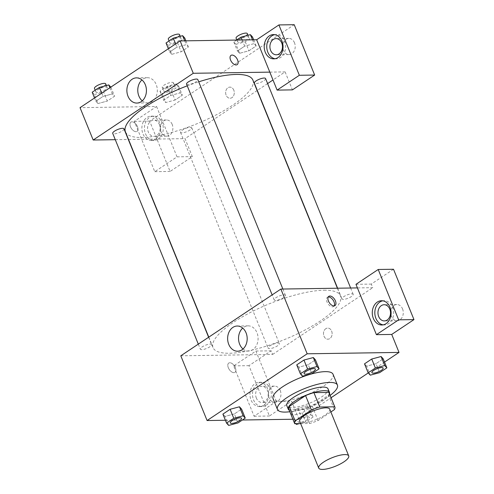 <?xml version="1.0" encoding="UTF-8"?>
<svg xmlns="http://www.w3.org/2000/svg" width="494" height="494" viewBox="0 0 494 494"><rect width="100%" height="100%" fill="white"/><g stroke="black" fill="none" stroke-linecap="round" stroke-linejoin="round"><path stroke-width="0.37" stroke-dasharray="2.47 1.85" d="M329.733 409.156A16.185 4.57 -22.1 0 1 316.456 419.48A16.185 4.57 -22.1 0 1 299.741 421.339M300.667 423.611L309.713 423.475A21.736 6.138 -22.1 0 0 318.062 420.511L330.875 411.971M318.062 420.511L312.22 406.13L328.535 395.249L334.376 409.637M329.035 392.687A21.736 6.138 -22.1 0 1 328.535 395.249M312.22 406.13A21.736 6.138 -22.1 0 1 303.872 409.094L309.713 423.475M288.755 409.038A21.736 6.138 -22.1 0 0 288.897 409.316L303.872 409.094M289.262 410.286A22.255 6.286 157.9 0 0 322.928 400.653A22.255 6.286 157.9 0 0 329.541 393.934M328.053 388.895A22.255 6.286 -22.1 0 1 321.471 397.053A22.255 6.286 -22.1 0 1 300.185 406.253A22.255 6.286 -22.1 0 1 286.816 405.636M288.897 409.316L294.739 423.704M330.122 395.361A32.369 9.139 -22.1 0 1 289.842 411.718M333.049 374.298A32.369 9.139 -22.1 0 1 306.496 394.947A32.369 9.139 -22.1 0 1 273.065 398.652M381.084 356.532L371.729 359.033M366.622 366.171L364.51 363.843L366.634 366.165L375.996 363.664L383.214 358.854L375.99 363.67L379.639 372.661M313.313 357.551L303.958 360.052M298.851 367.19L296.74 364.862L298.87 367.184L308.225 364.683L315.444 359.873L308.219 364.689L311.868 373.68M299.29 423.636L305.798 421.895L313.023 417.078L310.893 414.756L301.544 417.251L294.319 422.067L290.67 413.077L297.888 408.26L290.67 413.077L292.8 415.398L302.149 412.904L309.374 408.087L302.149 412.904L292.794 415.405L290.682 413.077M313.023 417.078L309.374 408.087L307.243 405.765L297.888 408.26L307.249 405.765L309.361 408.093M292.899 419.245L298.944 419.153L331.079 397.719M368.252 372.933L384.523 362.083M225.4 420.258L242.4 420.005M239.473 406.79L230.118 409.291M225.017 416.43L222.899 414.102L225.029 416.423L234.378 413.929L241.603 409.112L234.378 413.929L238.034 422.92M228.679 425.414L225.029 416.423L234.384 413.923M228.333 367.752A5.564 3.137 56.3 0 0 234.928 372.328A5.564 3.137 56.3 0 0 234.446 365.955A5.564 3.137 56.3 0 0 228.753 363.071A5.564 3.137 56.3 0 0 228.333 367.752A5.564 3.137 -123.7 0 1 228.753 363.065A5.564 3.137 -123.7 0 1 234.452 365.955A5.564 3.137 -123.7 0 1 234.928 372.328A5.564 3.137 -123.7 0 1 228.333 367.746M276.331 401.4L255.886 351.055L233.643 365.881L254.089 416.232L276.331 401.4L291.639 401.171L298.944 419.153M180.798 355.804L272.657 354.42L271.194 350.82L248.957 365.653L269.397 416.004L291.639 401.171M263.753 405.222A12.14 9.423 89.1 0 1 259.554 406.568A12.14 9.423 89.1 0 1 249.952 394.576A12.14 9.423 89.1 0 1 259.183 382.294A12.14 9.423 89.1 0 1 268.495 391.501A12.14 9.423 89.1 0 1 263.753 405.222M266.303 405.185A12.14 9.423 -90.9 0 0 271.045 391.464A12.14 9.423 -90.9 0 0 261.74 382.257A12.14 9.423 -90.9 0 0 252.502 394.533A12.14 9.423 -90.9 0 0 262.104 406.531A12.14 9.423 -90.9 0 0 266.303 405.185M256.361 398.102A8.095 6.28 89.1 0 1 261.801 386.302A8.095 6.28 89.1 0 1 267.482 390.686A8.095 6.28 89.1 0 1 262.042 402.486A8.095 6.28 89.1 0 1 256.361 398.102M280.24 390.495A8.095 6.28 89.1 0 1 274.8 402.295A8.095 6.28 89.1 0 1 268.396 394.298A8.095 6.28 89.1 0 1 274.559 386.11A8.095 6.28 89.1 0 1 280.24 390.495M254.089 416.232L269.397 416.004M233.643 365.881L248.957 365.653M255.886 351.055L271.194 350.82M243.017 348.992A12.597 9.775 -90.9 0 0 248.501 351.049A12.597 9.775 -90.9 0 0 258.09 338.304A12.597 9.775 -90.9 0 0 248.124 325.855A12.597 9.775 -90.9 0 0 242.702 328.078M328.251 296.968A5.564 3.137 56.3 0 0 327.436 297.264A5.564 3.137 56.3 0 0 327.911 303.637A5.564 3.137 56.3 0 0 333.604 306.521A5.564 3.137 56.3 0 0 334.197 305.885M383.153 324.867A12.14 9.423 -90.9 0 0 384.425 324.959A12.14 9.423 -90.9 0 0 388.624 323.613A12.14 9.423 -90.9 0 0 393.372 309.892A12.14 9.423 -90.9 0 0 384.06 300.685A12.14 9.423 -90.9 0 0 382.788 300.821M402.561 308.923A8.095 6.28 89.1 0 1 397.127 320.723A8.095 6.28 89.1 0 1 390.723 312.727A8.095 6.28 89.1 0 1 396.88 304.539A8.095 6.28 89.1 0 1 402.561 308.923M393.52 269.255L371.278 284.087L372.742 287.681L357.428 287.909M355.97 284.316L371.278 284.087M325.799 328.689A5.564 4.316 -90.9 0 0 323.626 334.981A5.564 4.316 -90.9 0 0 327.893 339.199A5.564 4.316 -90.9 0 0 332.129 333.574A5.564 4.316 -90.9 0 0 327.726 328.072A5.564 4.316 -90.9 0 0 325.799 328.689A5.564 4.316 89.1 0 1 327.726 328.072A5.564 4.316 89.1 0 1 332.122 333.574A5.564 4.316 89.1 0 1 327.893 339.199A5.564 4.316 89.1 0 1 323.626 334.981A5.564 4.316 89.1 0 1 325.799 328.689M272.657 354.42L372.742 287.681M277.906 343.071A6.07 1.717 -22.1 0 1 279.357 343.565A6.07 1.717 -22.1 0 1 274.38 347.436A6.07 1.717 -22.1 0 1 268.112 348.134A6.07 1.717 -22.1 0 1 271.385 345.047A6.07 1.717 -22.1 0 1 277.906 343.071M351.747 293.831A6.07 1.717 -22.1 0 1 353.198 294.331A6.07 1.717 -22.1 0 1 348.221 298.197A6.07 1.717 -22.1 0 1 341.953 298.895A6.07 1.717 -22.1 0 1 345.22 295.807A6.07 1.717 -22.1 0 1 351.747 293.831M210.135 344.09A6.07 1.717 -22.1 0 1 211.586 344.59A6.07 1.717 -22.1 0 1 206.609 348.461A6.07 1.717 -22.1 0 1 200.342 349.153A6.07 1.717 -22.1 0 1 203.614 346.066A6.07 1.717 -22.1 0 1 210.135 344.09M283.976 294.85A6.07 1.717 -22.1 0 1 285.427 295.35A6.07 1.717 -22.1 0 1 280.45 299.222A6.07 1.717 -22.1 0 1 274.182 299.914A6.07 1.717 -22.1 0 1 277.455 296.826A6.07 1.717 -22.1 0 1 283.976 294.85M324.033 290.225A68.783 19.427 -22.1 0 1 340.502 295.863A68.783 19.427 -22.1 0 1 284.075 339.736A68.783 19.427 -22.1 0 1 213.038 347.622A68.783 19.427 -22.1 0 1 250.125 312.622A68.783 19.427 -22.1 0 1 324.033 290.225M252.879 80.077A68.783 19.427 -22.1 0 1 196.458 123.957A68.783 19.427 -22.1 0 1 125.414 131.836M187.251 85.839A68.783 19.427 -22.1 0 1 198.724 81.831M186.559 84.134A6.07 1.717 157.9 0 0 188.016 84.628A6.07 1.717 157.9 0 0 194.537 82.652A6.07 1.717 157.9 0 0 197.81 79.565M190.283 127.285A6.07 1.717 -22.1 0 1 191.74 127.785A6.07 1.717 -22.1 0 1 186.757 131.657A6.07 1.717 -22.1 0 1 180.489 132.349A6.07 1.717 -22.1 0 1 183.762 129.261A6.07 1.717 -22.1 0 1 190.283 127.285M265.574 78.546A6.07 1.717 -22.1 0 1 260.597 82.418A6.07 1.717 -22.1 0 1 254.33 83.115M123.969 128.804A6.07 1.717 -22.1 0 1 118.986 132.676A6.07 1.717 -22.1 0 1 112.718 133.374M269.81 72.13L285.118 71.896L272.997 79.979M267.618 83.566L257.306 90.445M257.133 90.556L185.034 138.635L192.339 156.617L170.097 171.449L149.651 121.098L294.214 24.7M115.287 139.685L128.304 139.493M128.52 139.487L185.034 138.635M233.792 90.13A5.564 4.316 -90.9 0 0 229.883 87.117A5.564 4.316 -90.9 0 0 225.647 92.742A5.564 4.316 -90.9 0 0 230.05 98.244A5.564 4.316 -90.9 0 0 233.792 90.13A5.564 4.316 89.1 0 1 230.05 98.244A5.564 4.316 89.1 0 1 225.647 92.742A5.564 4.316 89.1 0 1 229.883 87.117A5.564 4.316 89.1 0 1 233.786 90.13M172.171 124.365A8.095 6.28 -90.9 0 0 166.49 119.98A8.095 6.28 -90.9 0 0 160.334 128.162A8.095 6.28 -90.9 0 0 166.737 136.159A8.095 6.28 -90.9 0 0 172.171 124.365M294.498 42.793A8.095 6.28 -90.9 0 0 288.817 38.409A8.095 6.28 -90.9 0 0 282.661 46.597A8.095 6.28 -90.9 0 0 289.058 54.593A8.095 6.28 -90.9 0 0 294.498 42.793M285.118 71.896L292.423 89.877M159.414 124.556A8.095 6.28 89.1 0 1 153.98 136.35A8.095 6.28 89.1 0 1 148.293 131.972A8.095 6.28 89.1 0 1 153.733 120.172A8.095 6.28 89.1 0 1 159.414 124.556M158.234 139.049A12.14 9.423 -90.9 0 0 162.983 125.334A12.14 9.423 -90.9 0 0 153.671 116.127A12.14 9.423 -90.9 0 0 144.439 128.403A12.14 9.423 -90.9 0 0 154.035 140.401A12.14 9.423 -90.9 0 0 158.234 139.049M155.684 139.092A12.14 9.423 89.1 0 1 151.485 140.438A12.14 9.423 89.1 0 1 141.883 128.44A12.14 9.423 89.1 0 1 151.121 116.164A12.14 9.423 89.1 0 1 160.427 125.371A12.14 9.423 89.1 0 1 155.684 139.092M275.084 58.737A12.14 9.423 -90.9 0 0 276.362 58.829A12.14 9.423 -90.9 0 0 280.561 57.483A12.14 9.423 -90.9 0 0 285.304 43.762A12.14 9.423 -90.9 0 0 275.998 34.555A12.14 9.423 -90.9 0 0 274.726 34.685M156.586 106.5L177.025 156.851L154.789 171.677L134.343 121.333L156.586 106.5L80.034 107.655M154.789 171.677L170.097 171.449M134.343 121.333L149.651 121.098M177.025 156.851L192.339 156.617M162.1 93.527L171.449 91.032L178.674 86.215L176.543 83.894L167.188 86.388L159.97 91.205L162.1 93.527L165.749 102.517L175.098 100.023L182.323 95.206L180.193 92.884L170.838 95.385L163.619 100.196L165.737 102.524M176.543 83.894L180.193 92.884L170.844 95.379L163.619 100.196L165.749 102.517L175.104 100.016M171.449 91.032L175.098 100.023L182.323 95.206L180.205 92.878M92.199 92.224L94.329 94.545L97.979 103.536L107.334 101.035M94.329 94.545L103.678 92.051L107.334 101.042L114.552 96.225L112.422 93.903L103.067 96.404L95.848 101.214L97.979 103.536L107.334 101.042L114.552 96.225L112.434 93.897M109.915 87.728L112.422 93.903L103.073 96.398L95.848 101.214L97.966 103.542M166.04 42.984L168.164 45.306L171.819 54.297L181.168 51.802L188.393 46.986L186.263 44.664L176.914 47.158L169.689 51.975L171.807 54.303L181.174 51.802L188.393 46.986L186.275 44.664L176.908 47.165M252.483 39.823L254.033 43.645L244.678 46.14L237.46 50.956L239.578 53.284L248.945 50.777L256.164 45.967L254.033 43.645L244.678 46.146M236.663 40.063L233.81 41.965L235.934 44.287L239.59 53.278L248.939 50.783L256.164 45.967L254.046 43.639M142.26 100.844A12.597 9.775 -90.9 0 0 147.737 102.9A12.597 9.775 -90.9 0 0 157.327 90.155A12.597 9.775 -90.9 0 0 147.36 77.706A12.597 9.775 -90.9 0 0 141.939 79.929M230.994 55.377A5.564 3.137 56.3 0 0 230.988 55.377A5.564 3.137 56.3 0 0 231.47 61.744A5.564 3.137 56.3 0 0 237.163 64.634L237.163 64.634M130.49 126.791A5.564 3.137 56.3 0 0 137.085 131.367A5.564 3.137 56.3 0 0 136.603 125.001A5.564 3.137 56.3 0 0 130.91 122.111A5.564 3.137 56.3 0 0 130.49 126.791A5.564 3.137 -123.7 0 1 130.91 122.111A5.564 3.137 -123.7 0 1 136.61 125.001A5.564 3.137 -123.7 0 1 137.085 131.367A5.564 3.137 -123.7 0 1 130.49 126.791M168.164 45.306L177.519 42.811L184.744 37.995M179.563 37.711A6.07 1.717 -22.1 0 1 181.014 38.211A6.07 1.717 -22.1 0 1 176.037 42.083A6.07 1.717 -22.1 0 1 169.769 42.774A6.07 1.717 -22.1 0 1 173.036 39.687A6.07 1.717 -22.1 0 1 179.563 37.711M177.519 42.811L181.168 51.802M185.892 40.829L188.393 46.986M184.713 40.848L186.263 44.664M175.598 43.929L176.914 47.158L169.689 51.975L171.819 54.297M168.374 48.745L169.689 51.975M179.55 34.611A6.07 1.717 -22.1 0 1 174.573 38.483A6.07 1.717 -22.1 0 1 168.306 39.18M103.678 92.051L110.81 87.135M105.722 86.95A6.07 1.717 -22.1 0 1 107.173 87.444A6.07 1.717 -22.1 0 1 102.196 91.316A6.07 1.717 -22.1 0 1 95.929 92.014A6.07 1.717 -22.1 0 1 99.201 88.926A6.07 1.717 -22.1 0 1 105.722 86.95M110.903 87.234L114.552 96.225M101.758 93.168L103.073 96.398M94.533 97.985L95.848 101.214M105.716 83.85A6.07 1.717 -22.1 0 1 100.733 87.722A6.07 1.717 -22.1 0 1 94.465 88.42M235.934 44.287L245.29 41.792L252.514 36.976M247.327 36.692A6.07 1.717 -22.1 0 1 248.785 37.186A6.07 1.717 -22.1 0 1 243.808 41.058A6.07 1.717 -22.1 0 1 237.534 41.755A6.07 1.717 -22.1 0 1 240.806 38.668A6.07 1.717 -22.1 0 1 247.327 36.692M245.29 41.792L248.939 50.783M253.663 39.804L256.164 45.967M242.177 39.977L244.678 46.14L237.46 50.956L239.59 53.278M233.81 41.965L237.46 50.956M247.321 33.592A6.07 1.717 -22.1 0 1 242.344 37.464A6.07 1.717 -22.1 0 1 236.076 38.155M173.493 85.931A6.07 1.717 -22.1 0 1 174.944 86.425A6.07 1.717 -22.1 0 1 169.967 90.297A6.07 1.717 -22.1 0 1 163.699 90.995A6.07 1.717 -22.1 0 1 166.972 87.907A6.07 1.717 -22.1 0 1 173.493 85.931M178.674 86.215L182.323 95.206M167.188 86.388L170.844 95.379M159.97 91.205L163.619 100.196M172.029 82.331A6.07 1.717 -22.1 0 1 173.48 82.831A6.07 1.717 -22.1 0 1 168.503 86.703A6.07 1.717 -22.1 0 1 162.236 87.395A6.07 1.717 -22.1 0 1 165.509 84.307A6.07 1.717 -22.1 0 1 172.029 82.331M315.37 369.092A6.07 1.717 -22.1 0 1 310.386 372.945A6.07 1.717 -22.1 0 1 304.125 373.655M308.219 364.689L298.87 367.184L302.519 376.175M241.529 418.325A6.07 1.717 -22.1 0 1 236.546 422.185A6.07 1.717 -22.1 0 1 230.284 422.895M383.14 368.067A6.07 1.717 -22.1 0 1 378.157 371.926A6.07 1.717 -22.1 0 1 371.896 372.637M375.99 363.67L366.634 366.165L370.29 375.156M294.319 422.067L295.801 423.685M307.842 416.794A6.07 1.717 -22.1 0 1 309.293 417.294A6.07 1.717 -22.1 0 1 304.316 421.166A6.07 1.717 -22.1 0 1 298.049 421.857A6.07 1.717 -22.1 0 1 301.321 418.77A6.07 1.717 -22.1 0 1 307.842 416.794M292.8 415.398L296.449 424.389M302.149 412.904L305.798 421.895M307.243 405.765L310.893 414.756M297.888 408.26L301.544 417.251M307.855 416.825A6.07 1.717 -22.1 0 1 309.306 417.319A6.07 1.717 -22.1 0 1 304.329 421.191A6.07 1.717 -22.1 0 1 298.061 421.888A6.07 1.717 -22.1 0 1 301.334 418.801A6.07 1.717 -22.1 0 1 307.855 416.825M259.554 406.568L262.104 406.531M259.183 382.294L261.74 382.257M274.559 386.11L261.801 386.302M274.8 402.295L262.042 402.486M237.602 351.215L248.501 351.049M237.225 326.021L248.124 325.855M328.837 296.332L327.436 297.264M335.006 305.588L333.604 306.521M381.874 325.003L384.425 324.959M381.51 300.729L384.06 300.685M396.88 304.539L384.122 304.73M397.127 320.723L384.369 320.915M208.783 337.143L213.038 347.622M337.396 288.212L340.502 295.863M285.427 295.35L282.864 289.033M274.182 299.914L272.138 294.893M180.489 132.349L268.112 348.134M191.74 127.785L279.357 343.565M337.612 288.212L341.953 298.895M350.635 288.014L353.198 294.331M198.304 344.133L200.342 349.153M208.61 337.254L211.586 344.59M166.49 119.98L153.733 120.172M166.737 136.159L153.98 136.35M151.485 140.438L154.035 140.401M151.121 116.164L153.671 116.127M288.817 38.409L276.06 38.6M289.058 54.593L276.3 54.785M273.812 58.866L276.362 58.829M273.448 34.592L275.998 34.555M136.838 103.067L147.737 102.9M136.461 77.873L147.36 77.706M169.041 40.983L169.769 42.774M180.242 36.309L181.014 38.211M95.2 90.223L95.929 92.014M106.401 85.548L107.173 87.444M236.811 39.965L237.534 41.755M248.013 35.29L248.785 37.186M162.236 87.395L163.699 90.995M173.48 82.831L174.944 86.425"/><path stroke-width="0.74" d="M344.843 454.585A16.185 4.57 -22.1 0 1 348.721 455.913A16.185 4.57 -22.1 0 1 335.445 466.237A16.185 4.57 -22.1 0 1 318.729 468.09A16.185 4.57 -22.1 0 1 327.454 459.852A16.185 4.57 -22.1 0 1 344.843 454.585M318.729 468.09L299.741 421.339A16.185 4.57 -22.1 0 1 308.466 413.101A16.185 4.57 -22.1 0 1 325.861 407.834A16.185 4.57 -22.1 0 1 329.733 409.156L348.721 455.913M294.597 423.426L288.755 409.038A21.736 6.138 -22.1 0 1 289.256 406.476L305.57 395.595L311.411 409.983L295.097 420.857A21.736 6.138 -22.1 0 0 294.597 423.426A21.736 6.138 -22.1 0 0 294.739 423.704L300.667 423.611M330.875 411.971L334.376 409.637A21.736 6.138 -22.1 0 0 334.876 407.068A21.736 6.138 -22.1 0 0 334.734 406.79L319.76 407.019A21.736 6.138 -22.1 0 0 311.411 409.983M334.734 406.79L328.893 392.409L313.918 392.631L319.76 407.019M328.893 392.409A21.736 6.138 -22.1 0 1 329.035 392.687L334.876 407.068M305.57 395.595A21.736 6.138 -22.1 0 1 313.918 392.631M329.541 393.934A22.255 6.286 157.9 0 0 329.517 392.489A22.255 6.286 157.9 0 0 306.533 395.039A22.255 6.286 157.9 0 0 288.28 409.236A22.255 6.286 157.9 0 0 289.262 410.286M288.28 409.236L286.816 405.636A22.255 6.286 -22.1 0 1 298.814 394.317A22.255 6.286 -22.1 0 1 322.724 387.068A22.255 6.286 -22.1 0 1 328.053 388.895L329.517 392.489M289.256 406.476L295.097 420.857M289.842 411.718A32.369 9.139 -22.1 0 1 277.443 409.446A32.369 9.139 -22.1 0 1 294.893 392.977A32.369 9.139 -22.1 0 1 329.677 382.436A32.369 9.139 -22.1 0 1 337.427 385.085A32.369 9.139 -22.1 0 1 330.122 395.361M277.443 409.446L273.065 398.652A32.369 9.139 -22.1 0 1 290.515 382.183A32.369 9.139 -22.1 0 1 325.293 371.642A32.369 9.139 -22.1 0 1 333.049 374.298L337.427 385.085M381.096 356.526L383.214 358.854L381.084 356.532L371.729 359.027L364.51 363.843L368.16 372.834L370.29 375.156L379.639 372.661L386.864 367.845L384.733 365.523L375.378 368.018L368.16 372.834M313.326 357.545L315.444 359.873L313.313 357.551L303.958 360.046L296.74 364.862L300.389 373.853L302.519 376.175L311.868 373.68L319.093 368.864L316.963 366.542L307.614 369.037L300.389 373.853M331.079 397.719L368.252 372.933M384.523 362.083L399.022 352.413L307.169 353.797L207.085 420.536L225.4 420.258M242.4 420.005L292.899 419.245M239.485 406.784L241.603 409.112L239.473 406.79L230.124 409.285L222.899 414.102L226.548 423.092L228.679 425.414L238.034 422.92L245.252 418.103L243.122 415.781L233.773 418.276L226.548 423.092M357.428 287.909L376.416 334.666L398.652 319.834L378.213 269.483L355.97 284.316L357.428 287.909L280.882 289.064L180.798 355.804L207.085 420.536M228.759 344.392A12.597 9.775 89.1 0 1 237.225 326.021A12.597 9.775 89.1 0 1 247.185 338.47A12.597 9.775 89.1 0 1 237.602 351.215A12.597 9.775 89.1 0 1 228.759 344.392M280.882 289.064L307.169 353.797M242.702 328.078A12.597 9.775 -90.9 0 0 239.658 344.225A12.597 9.775 -90.9 0 0 243.017 348.992M335.432 300.908A5.564 3.137 -123.7 0 1 335.006 305.588A5.564 3.137 -123.7 0 1 329.313 302.699A5.564 3.137 -123.7 0 1 328.837 296.332A5.564 3.137 -123.7 0 1 335.432 300.908M376.416 334.666L391.723 334.432L399.022 352.413M334.197 305.885A5.564 3.137 56.3 0 0 334.03 301.84A5.564 3.137 56.3 0 0 328.251 296.968M386.073 323.65A12.14 9.423 89.1 0 1 381.874 325.003A12.14 9.423 89.1 0 1 372.272 313.005A12.14 9.423 89.1 0 1 381.51 300.729A12.14 9.423 89.1 0 1 390.816 309.936A12.14 9.423 89.1 0 1 386.073 323.65M382.788 300.821A12.14 9.423 -90.9 0 0 374.823 312.968A12.14 9.423 -90.9 0 0 383.153 324.867M378.682 316.531A8.095 6.28 89.1 0 1 384.122 304.73A8.095 6.28 89.1 0 1 389.803 309.114A8.095 6.28 89.1 0 1 384.369 320.915A8.095 6.28 89.1 0 1 378.682 316.531M391.723 334.432L413.966 319.606L393.52 269.255L378.213 269.483M398.652 319.834L413.966 319.606M198.724 81.831A68.783 19.427 -22.1 0 1 236.41 74.446A68.783 19.427 -22.1 0 1 252.879 80.077L337.396 288.212M208.783 337.143L125.414 131.836A68.783 19.427 -22.1 0 1 187.251 85.839M282.864 289.033L197.81 79.565A6.07 1.717 157.9 0 0 196.353 79.071A6.07 1.717 157.9 0 0 189.832 81.047A6.07 1.717 157.9 0 0 186.559 84.134L272.138 294.893M337.612 288.212L254.33 83.115A6.07 1.717 -22.1 0 1 257.602 80.028A6.07 1.717 -22.1 0 1 264.123 78.046A6.07 1.717 -22.1 0 1 265.574 78.546L350.635 288.014M198.304 344.133L112.718 133.374A6.07 1.717 -22.1 0 1 115.991 130.286A6.07 1.717 -22.1 0 1 122.512 128.31A6.07 1.717 -22.1 0 1 123.969 128.804L208.61 337.254M272.997 79.979L267.618 83.566M269.81 72.13L277.109 90.112L299.352 75.279L278.906 24.928L256.664 39.761L269.81 72.13L193.265 73.285L93.181 140.018L115.287 139.685M299.352 75.279L314.659 75.051L294.214 24.7L278.906 24.928M314.659 75.051L292.423 89.877L277.109 90.112M281.741 42.984A8.095 6.28 89.1 0 1 276.3 54.785A8.095 6.28 89.1 0 1 269.903 46.788A8.095 6.28 89.1 0 1 276.06 38.6A8.095 6.28 89.1 0 1 281.741 42.984M274.726 34.685A12.14 9.423 -90.9 0 0 266.76 46.837A12.14 9.423 -90.9 0 0 275.084 58.737M278.011 57.52A12.14 9.423 89.1 0 1 273.812 58.866A12.14 9.423 89.1 0 1 264.21 46.874A12.14 9.423 89.1 0 1 273.448 34.592A12.14 9.423 89.1 0 1 282.753 43.799A12.14 9.423 89.1 0 1 278.011 57.52M256.664 39.761L180.119 40.916L80.034 107.655L93.181 140.018M127.995 96.237A12.597 9.775 89.1 0 1 136.461 77.873A12.597 9.775 89.1 0 1 146.428 90.322A12.597 9.775 89.1 0 1 136.838 103.067A12.597 9.775 89.1 0 1 127.995 96.237M180.119 40.916L193.265 73.285M141.939 79.929A12.597 9.775 -90.9 0 0 138.894 96.077A12.597 9.775 -90.9 0 0 142.26 100.844M237.163 64.634A5.564 3.137 56.3 0 0 237.583 59.953A5.564 3.137 -123.7 0 1 237.163 64.634A5.564 3.137 -123.7 0 1 231.47 61.744A5.564 3.137 -123.7 0 1 230.994 55.371A5.564 3.137 -123.7 0 1 237.589 59.947A5.564 3.137 56.3 0 0 230.994 55.377M185.892 40.829L184.744 37.995L182.613 35.673L173.258 38.168L166.04 42.984L168.374 48.745M182.613 35.673L184.713 40.848M173.258 38.168L175.598 43.929M169.041 40.983L168.306 39.18A6.07 1.717 -22.1 0 1 171.579 36.093A6.07 1.717 -22.1 0 1 178.099 34.117A6.07 1.717 -22.1 0 1 179.55 34.611L180.242 36.309M110.81 87.135L108.773 84.912L99.424 87.407L92.199 92.224L94.533 97.985M108.773 84.912L109.915 87.728M99.424 87.407L101.758 93.168M95.2 90.223L94.465 88.42A6.07 1.717 -22.1 0 1 97.738 85.326A6.07 1.717 -22.1 0 1 104.259 83.35A6.07 1.717 -22.1 0 1 105.716 83.85L106.401 85.548M253.663 39.804L252.514 36.976L250.384 34.654L241.029 37.149L236.663 40.063M250.384 34.654L252.483 39.823M241.029 37.149L242.177 39.977M236.811 39.965L236.076 38.155A6.07 1.717 -22.1 0 1 239.349 35.068A6.07 1.717 -22.1 0 1 245.87 33.092A6.07 1.717 -22.1 0 1 247.321 33.592L248.013 35.29M304.131 373.668L304.119 373.643A6.07 1.717 -22.1 0 1 304.119 373.643A6.07 1.717 -22.1 0 1 307.392 370.556A6.07 1.717 -22.1 0 1 313.912 368.58A6.07 1.717 -22.1 0 1 315.363 369.074A6.07 1.717 -22.1 0 1 315.37 369.092L315.376 369.104A6.07 1.717 -22.1 0 1 310.399 372.976A6.07 1.717 -22.1 0 1 304.131 373.668A6.07 1.717 -22.1 0 1 307.404 370.58A6.07 1.717 -22.1 0 1 313.925 368.604A6.07 1.717 -22.1 0 1 315.376 369.104M315.444 359.873L319.093 368.864M313.313 357.551L316.963 366.542M296.74 364.862L303.958 360.046L307.614 369.037M240.072 417.813A6.07 1.717 -22.1 0 1 241.523 418.313A6.07 1.717 -22.1 0 1 241.529 418.325L241.535 418.344A6.07 1.717 -22.1 0 1 236.558 422.216A6.07 1.717 -22.1 0 1 230.29 422.907A6.07 1.717 -22.1 0 1 230.278 422.883A6.07 1.717 -22.1 0 1 233.551 419.789A6.07 1.717 -22.1 0 1 240.072 417.813M241.603 409.112L245.252 418.103M239.473 406.79L243.122 415.781M222.899 414.102L230.124 409.285L233.773 418.276M230.278 422.883L230.29 422.907A6.07 1.717 -22.1 0 1 233.563 419.82A6.07 1.717 -22.1 0 1 240.084 417.844A6.07 1.717 -22.1 0 1 241.535 418.344M371.902 372.649L371.889 372.618A6.07 1.717 -22.1 0 1 371.889 372.618A6.07 1.717 -22.1 0 1 375.162 369.531A6.07 1.717 -22.1 0 1 381.683 367.555A6.07 1.717 -22.1 0 1 383.134 368.055A6.07 1.717 -22.1 0 1 383.14 368.067L383.146 368.086A6.07 1.717 -22.1 0 1 378.169 371.957A6.07 1.717 -22.1 0 1 371.902 372.649A6.07 1.717 -22.1 0 1 375.168 369.561A6.07 1.717 -22.1 0 1 381.695 367.585A6.07 1.717 -22.1 0 1 383.146 368.086M383.214 358.854L386.864 367.845M381.084 356.532L384.733 365.523M364.51 363.843L371.729 359.027L375.378 368.018M295.801 423.685L296.449 424.389L299.29 423.636"/></g></svg>
